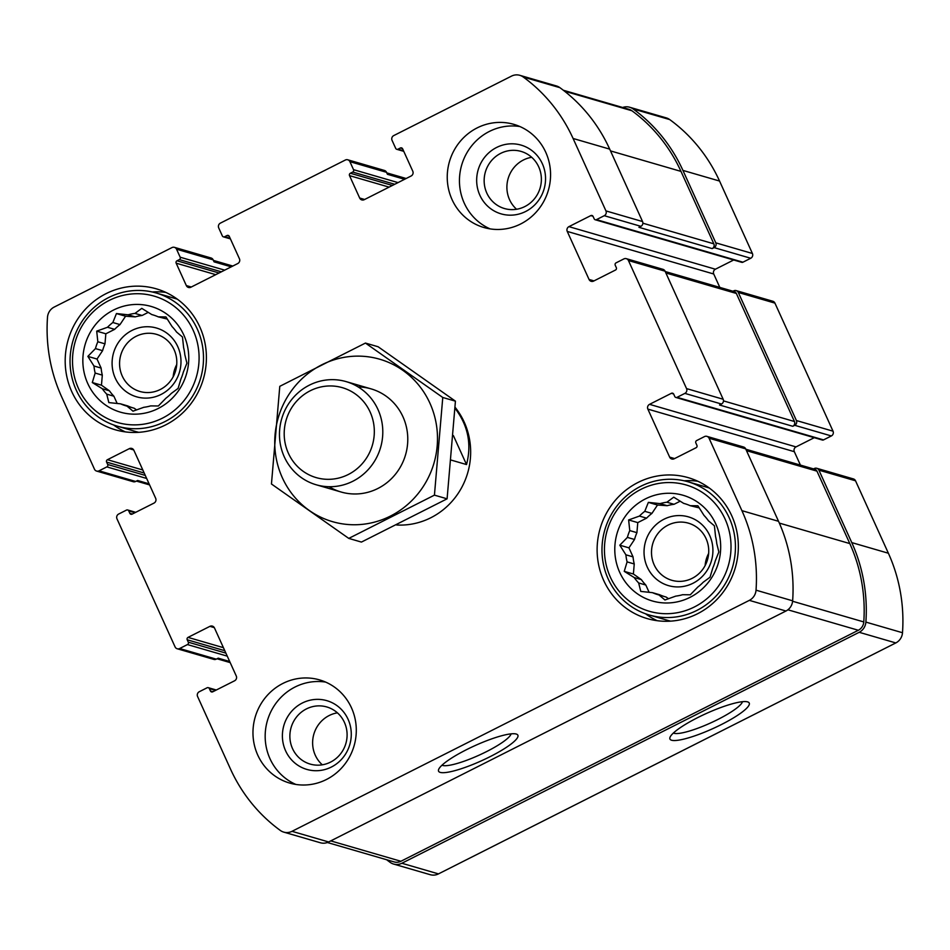 <?xml version="1.0" encoding="UTF-8"?>
<svg xmlns="http://www.w3.org/2000/svg" width="950" height="950" viewBox="0 0 950 950"><rect width="100%" height="100%" fill="white"/><g stroke="black" fill="none" stroke-linecap="round" stroke-linejoin="round"><path stroke-width="1.43" d="M667.197 505.697L660.048 503.619A47.441 45.481 106.2 0 1 666.9 502.218L674.049 504.296A47.441 45.481 106.2 0 0 667.197 505.697L657.507 505.032L651.926 513.404A47.441 45.481 106.2 0 0 646.594 518.154L637.783 522.607L636.916 532.665A47.441 45.481 106.2 0 0 634.529 539.481L628.947 547.853L633.044 556.89A47.441 45.481 106.2 0 0 634.244 563.967L633.389 574.014L641.345 579.607A47.441 45.481 106.2 0 0 645.81 585.034L649.111 592.313M660.048 503.619L648.363 502.372L644.777 511.326A47.441 45.481 106.2 0 0 639.445 516.076L646.594 518.154M644.777 511.326L651.926 513.404M639.445 516.076L628.627 519.947L629.767 530.587A47.441 45.481 106.2 0 0 627.392 537.403L634.529 539.481M629.767 530.587L636.916 532.665M627.392 537.403L619.804 545.193L625.896 554.812A47.441 45.481 106.2 0 0 627.095 561.889L634.244 563.967M625.896 554.812L633.044 556.89M627.095 561.889L624.245 571.354L634.196 577.541A47.441 45.481 106.2 0 0 638.661 582.956L645.81 585.034M634.196 577.541L641.345 579.607M664.347 596.529A47.441 45.481 106.2 0 1 659.597 594.736L652.448 592.658A47.441 45.481 106.2 0 0 658.089 594.724A47.441 45.481 106.2 0 0 658.979 594.973L666.128 597.051L668.551 598.749M685.461 503.88L683.668 503.369A47.441 45.481 106.2 0 1 684.57 503.619A47.441 45.481 106.2 0 1 690.199 505.685L697.882 505.768L703.986 515.387A47.441 45.481 106.2 0 1 708.451 520.802L714.412 525.825L715.552 536.453A47.441 45.481 106.2 0 1 716.751 543.519L718.853 551.974L715.267 560.928A47.441 45.481 106.2 0 1 712.88 567.756L710.018 577.22L703.202 582.255A47.441 45.481 106.2 0 1 697.87 587.005L690.282 594.795L682.599 594.712A47.441 45.481 106.2 0 1 675.759 596.125L664.941 599.984L658.979 594.973M690.199 505.685L699.295 507.894M135.256 316.884L128.119 314.806A47.441 45.481 106.2 0 1 134.971 313.405L142.108 315.471A47.441 45.481 106.2 0 0 135.256 316.884L125.578 316.219L119.997 324.591A47.441 45.481 106.2 0 0 114.665 329.341L105.842 333.794L104.987 343.841A47.441 45.481 106.2 0 0 102.6 350.669L97.019 359.041L101.116 368.077A47.441 45.481 106.2 0 0 102.315 375.143L101.46 385.189L109.416 390.794A47.441 45.481 106.2 0 0 113.881 396.209L117.183 403.501M128.119 314.806L116.434 313.559L112.848 322.513A47.441 45.481 106.2 0 0 107.516 327.263L114.665 329.341M112.848 322.513L119.997 324.591M107.516 327.263L96.698 331.134L97.838 341.762A47.441 45.481 106.2 0 0 95.451 348.591L102.6 350.669M97.838 341.762L104.987 343.841M95.451 348.591L87.863 356.381L93.967 365.999A47.441 45.481 106.2 0 0 95.166 373.065L102.315 375.143M93.967 365.999L101.116 368.077M95.166 373.065L92.304 382.541L102.268 388.716A47.441 45.481 106.2 0 0 106.732 394.143L113.881 396.209M102.268 388.716L109.416 390.794M132.406 407.716A47.441 45.481 106.2 0 1 127.656 405.911L120.519 403.833A47.441 45.481 106.2 0 0 126.148 405.899A47.441 45.481 106.2 0 0 127.051 406.161L134.199 408.227L136.622 409.937M153.52 315.067L151.739 314.545A47.441 45.481 106.2 0 1 152.629 314.794A47.441 45.481 106.2 0 1 158.27 316.861L165.953 316.944L172.057 326.562A47.441 45.481 106.2 0 1 176.522 331.989L182.471 337.001L183.623 347.641A47.441 45.481 106.2 0 1 184.822 354.706L186.912 363.161L183.338 372.115A47.441 45.481 106.2 0 1 180.951 378.931L178.089 388.407L171.273 393.442A47.441 45.481 106.2 0 1 165.941 398.192L158.353 405.983L150.67 405.899A47.441 45.481 106.2 0 1 143.818 407.301L133 411.172L127.051 406.161M158.27 316.861L167.354 319.081M516.586 209.261A29.747 28.524 106.2 0 1 523.45 159.98A29.747 28.524 106.2 0 1 531.691 157.296M500.697 153.366A29.747 28.524 106.2 0 1 521.063 151.406A29.747 28.524 106.2 0 1 540.146 187.934A29.747 28.524 106.2 0 1 504.462 208.537A29.747 28.524 106.2 0 1 484.215 182.721A29.747 28.524 106.2 0 1 500.697 153.366M322.311 764.809A29.747 28.524 106.2 0 1 329.175 715.528A29.747 28.524 106.2 0 1 337.416 712.844M306.423 708.914A29.747 28.524 106.2 0 1 326.788 706.954A29.747 28.524 106.2 0 1 345.871 743.482A29.747 28.524 106.2 0 1 310.187 764.085A29.747 28.524 106.2 0 1 289.94 738.269A29.747 28.524 106.2 0 1 306.423 708.914M386.662 859.75A162.011 155.337 -73.8 0 0 390.129 862.351A12.089 11.59 -73.8 0 0 401.862 863.253L859.192 632.296A12.089 11.59 -73.8 0 0 865.877 622.096A162.011 155.337 -73.8 0 0 851.77 542.592L818.912 470.155A3.586 3.432 -73.8 0 0 814.328 468.528L813.568 468.908M393.585 864.049L430.207 874.689A12.089 11.59 -73.8 0 0 438.473 873.893L895.803 642.936A12.089 11.59 -73.8 0 0 902.5 632.736A162.011 155.337 -73.8 0 0 888.381 553.232L855.523 480.795A3.586 3.432 -73.8 0 0 853.397 478.931L816.786 468.291M721.466 724.506A43.534 8.241 155.6 0 0 747.84 701.955A43.534 8.241 155.6 0 0 706.194 713.545A43.534 8.241 155.6 0 0 670.035 737.248A43.534 8.241 155.6 0 0 721.466 724.506M800.411 465.084L794.331 451.689A3.586 3.432 -73.8 0 1 796.005 446.904L649.539 404.344L671.401 393.3A1.793 1.722 -73.8 0 1 673.693 394.108L674.773 396.506A1.793 1.722 -73.8 0 0 675.842 397.444L822.308 440.016A1.793 1.722 -73.8 0 0 823.531 439.897L831.345 435.955L794.722 425.303A3.586 3.432 -73.8 0 0 796.397 420.529L738.304 292.469A3.586 3.432 -73.8 0 0 733.732 290.842L732.972 291.223M831.345 435.955A3.586 3.432 -73.8 0 0 833.019 431.169L774.927 303.109A3.586 3.432 -73.8 0 0 772.801 301.245L736.179 290.605M719.815 287.399L713.735 274.004A3.586 3.432 -73.8 0 1 715.398 269.218L568.931 226.646L590.793 215.614A1.793 1.722 -73.8 0 1 593.085 216.422L594.178 218.821A1.793 1.722 -73.8 0 0 595.234 219.759L741.701 262.319A1.793 1.722 -73.8 0 0 742.936 262.2L750.738 258.257L714.127 247.618A3.586 3.432 -73.8 0 0 715.789 242.844L682.931 170.406A162.011 155.337 -73.8 0 0 633.104 108.929A12.089 11.59 -73.8 0 0 622.642 107.492M750.738 258.257A3.586 3.432 -73.8 0 0 752.412 253.484L719.554 181.046A162.011 155.337 -73.8 0 0 669.714 119.581A12.089 11.59 -73.8 0 0 666.271 117.883L629.648 107.243M392.397 185.452L350.36 173.244L352.699 172.057A1.793 1.722 -73.8 0 0 353.531 169.67L349.909 161.666A3.586 3.432 -73.8 0 0 345.325 160.039L220.388 223.131A3.586 3.432 -73.8 0 0 218.714 227.917L222.348 235.921A1.793 1.722 -73.8 0 0 224.639 236.728L226.979 235.541A1.793 1.722 -73.8 0 1 229.271 236.36L239.436 258.768A3.586 3.432 -73.8 0 1 237.761 263.542L190.914 287.209A3.586 3.432 -73.8 0 1 186.331 285.582L176.166 263.174A1.793 1.722 -73.8 0 1 177.009 260.787L179.348 259.599A1.793 1.722 -73.8 0 0 180.179 257.212L176.546 249.209A3.586 3.432 -73.8 0 0 171.974 247.582L54.197 307.064A12.089 11.59 -73.8 0 0 47.5 317.264A162.011 155.337 -73.8 0 0 61.619 396.767L94.478 469.205A3.586 3.432 -73.8 0 0 99.049 470.832L106.863 466.889A1.793 1.722 -73.8 0 0 107.694 464.491L106.602 462.092A1.793 1.722 -73.8 0 1 107.445 459.705L129.307 448.661A3.586 3.432 -73.8 0 1 133.879 450.288L155.669 498.311A3.586 3.432 -73.8 0 1 153.995 503.096L132.133 514.128A1.793 1.722 -73.8 0 1 129.841 513.321L128.749 510.922A1.793 1.722 -73.8 0 0 126.469 510.103L118.655 514.045A3.586 3.432 -73.8 0 0 116.981 518.831L175.073 646.891A3.586 3.432 -73.8 0 0 179.657 648.518L187.459 644.575A1.793 1.722 -73.8 0 0 188.302 642.188L187.209 639.778A1.793 1.722 -73.8 0 1 188.041 637.391L209.914 626.347A3.586 3.432 -73.8 0 1 214.486 627.974L236.265 675.996A3.586 3.432 -73.8 0 1 234.602 680.782L212.729 691.814A1.793 1.722 -73.8 0 1 210.449 691.006L209.356 688.607A1.793 1.722 -73.8 0 0 207.064 687.8L199.263 691.742A3.586 3.432 -73.8 0 0 197.588 696.516L230.446 768.954A162.011 155.337 -73.8 0 0 280.286 830.419A12.089 11.59 -73.8 0 0 292.006 831.321L749.336 600.364A12.089 11.59 -73.8 0 0 756.034 590.176A162.011 155.337 -73.8 0 0 741.914 510.661L709.056 438.223A3.586 3.432 -73.8 0 0 704.484 436.596L696.671 440.551A1.793 1.722 -73.8 0 0 695.839 442.938L696.92 445.336A1.793 1.722 -73.8 0 1 696.089 447.723L674.227 458.767A3.586 3.432 -73.8 0 1 669.655 457.14L647.864 409.117A3.586 3.432 -73.8 0 1 649.539 404.344M174.432 247.344L211.042 257.984A3.586 3.432 -73.8 0 1 213.168 259.849L214.071 261.844L231.242 266.843M96.603 471.069L133.214 481.709A3.586 3.432 -73.8 0 0 135.672 481.472L99.049 470.832M149.091 483.823L137.619 480.486L135.672 481.472M177.199 648.755L213.821 659.395A3.586 3.432 -73.8 0 0 216.268 659.158L179.657 648.518M229.698 661.509L218.227 658.172L216.268 659.158M283.729 832.117L320.352 842.757A12.089 11.59 -73.8 0 0 328.629 841.961L292.006 831.321M490.093 756.663A43.534 8.241 155.6 0 0 516.467 734.113A43.534 8.241 155.6 0 0 474.822 745.703A43.534 8.241 155.6 0 0 438.662 769.405A43.534 8.241 155.6 0 0 490.093 756.663M706.931 436.371L743.553 447.011A3.586 3.432 -73.8 0 1 745.679 448.863L778.537 521.301A162.011 155.337 -73.8 0 1 792.644 600.816A12.089 11.59 -73.8 0 1 785.959 611.016L328.629 841.961M796.005 446.904L814.281 437.677M675.842 397.444A1.793 1.722 -73.8 0 0 677.065 397.326L684.879 393.383A3.586 3.432 -73.8 0 0 686.541 388.598L628.449 260.538A3.586 3.432 -73.8 0 0 623.877 258.911L616.063 262.853A1.793 1.722 -73.8 0 0 615.232 265.252L616.324 267.651A1.793 1.722 -73.8 0 1 615.481 270.038L593.619 281.081A3.586 3.432 -73.8 0 1 589.048 279.454L567.257 231.432A3.586 3.432 -73.8 0 1 568.931 226.646M626.323 258.673L662.946 269.325A3.586 3.432 -73.8 0 1 665.071 271.178L723.164 399.249A3.586 3.432 -73.8 0 1 721.489 404.023L719.542 405.009L792.775 426.289A3.586 3.432 -73.8 0 0 794.449 421.515L736.357 293.455A3.586 3.432 -73.8 0 0 734.231 291.591L665.238 271.534M794.722 425.303L792.775 426.289M715.398 269.218L733.685 259.991M595.234 219.759A1.793 1.722 -73.8 0 0 596.457 219.64L604.271 215.697A3.586 3.432 -73.8 0 0 605.946 210.912L573.087 138.474A162.011 155.337 -73.8 0 0 523.248 77.009A12.089 11.59 -73.8 0 0 511.527 76.107L393.739 135.589A3.586 3.432 -73.8 0 0 392.065 140.374L395.699 148.378A1.793 1.722 -73.8 0 0 397.991 149.186L400.33 147.998A1.793 1.722 -73.8 0 1 402.622 148.817L412.787 171.226A3.586 3.432 -73.8 0 1 411.113 175.999L364.266 199.666A3.586 3.432 -73.8 0 1 359.682 198.039L349.517 175.631A1.793 1.722 -73.8 0 1 350.36 173.244M519.793 75.311L556.415 85.951A12.089 11.59 -73.8 0 1 559.871 87.649A162.011 155.337 -73.8 0 1 609.698 149.126L642.556 221.552A3.586 3.432 -73.8 0 1 640.894 226.338L638.934 227.323L712.168 248.603A3.586 3.432 -73.8 0 0 713.842 243.829L680.984 171.392A160.217 153.627 -73.8 0 0 631.904 110.746A9.844 9.441 -73.8 0 0 629.078 109.357L563.338 90.25M714.127 247.618L712.168 248.603M347.783 159.802L384.394 170.442A3.586 3.432 -73.8 0 1 386.519 172.306L387.434 174.301L404.593 179.301M520.683 223.963A53.711 51.49 -73.8 0 0 550.442 170.964A53.711 51.49 -73.8 0 0 513.891 124.367A53.711 51.49 -73.8 0 0 477.114 127.918A53.711 51.49 -73.8 0 0 447.367 180.916A53.711 51.49 -73.8 0 0 483.918 227.513A53.711 51.49 -73.8 0 0 520.683 223.963M326.408 779.511A53.711 51.49 -73.8 0 0 356.167 726.524A53.711 51.49 -73.8 0 0 319.616 679.915A53.711 51.49 -73.8 0 0 282.839 683.466A53.711 51.49 -73.8 0 0 253.092 736.464A53.711 51.49 -73.8 0 0 289.643 783.061A53.711 51.49 -73.8 0 0 326.408 779.511M106.032 293.669A73.399 70.371 106.2 0 1 156.287 288.824A73.399 70.371 106.2 0 1 203.371 378.943A73.399 70.371 106.2 0 1 115.318 429.792A73.399 70.371 106.2 0 1 65.36 366.106A73.399 70.371 106.2 0 1 106.032 293.669M637.961 482.493A73.399 70.371 106.2 0 1 688.216 477.648A73.399 70.371 106.2 0 1 735.312 567.768A73.399 70.371 106.2 0 1 647.247 618.604A73.399 70.371 106.2 0 1 597.289 554.919A73.399 70.371 106.2 0 1 637.961 482.493M396.696 525.006A71.606 68.661 -73.8 0 0 430.813 517.75A71.606 68.661 -73.8 0 0 455.121 407.324M327.358 842.508L394.155 861.923A9.844 9.441 -73.8 0 0 400.9 861.27L858.337 630.266A9.844 9.441 -73.8 0 0 863.788 621.941A160.217 153.627 -73.8 0 0 849.811 543.578L816.953 471.141A3.586 3.432 -73.8 0 0 814.827 469.276L745.833 449.231M442.011 765.189A38.333 7.256 155.6 0 0 486.566 751.592A38.333 7.256 155.6 0 0 511.088 733.851M673.384 733.032A38.333 7.256 155.6 0 0 717.939 719.435A38.333 7.256 155.6 0 0 742.461 701.694M684.166 480.795A73.399 70.371 106.2 0 1 697.763 481.223M657.222 620.706A73.399 70.371 106.2 0 1 645.525 613.771M688.073 481.793A69.374 66.512 106.2 0 1 732.581 566.972A69.374 66.512 106.2 0 1 649.349 615.018A69.374 66.512 106.2 0 1 602.134 554.824A69.374 66.512 106.2 0 1 640.573 486.376A69.374 66.512 106.2 0 1 688.073 481.793L706.622 487.184A69.374 66.512 106.2 0 1 709.318 488.039M670.629 621.146A69.374 66.512 106.2 0 1 667.898 620.409L649.349 615.018M645.406 498.904A55.053 52.784 106.2 0 1 720.48 551.736A55.053 52.784 106.2 0 1 637.307 593.738A55.053 52.784 106.2 0 1 645.406 498.904M641.048 489.298A65.787 63.08 106.2 0 1 730.776 552.437A65.787 63.08 106.2 0 1 631.37 602.644A65.787 63.08 106.2 0 1 641.048 489.298M683.668 503.369L673.716 497.183L666.9 502.218M638.661 582.956L640.763 591.411L652.448 592.658M663.955 519.234A35.803 34.331 106.2 0 1 712.785 553.589A35.803 34.331 106.2 0 1 658.682 580.913A35.803 34.331 106.2 0 1 663.955 519.234M680.212 501.184L674.049 504.296M668.052 525.124A29.747 28.524 106.2 0 1 688.429 523.165A29.747 28.524 106.2 0 1 707.512 559.681A29.747 28.524 106.2 0 1 671.816 580.296A29.747 28.524 106.2 0 1 651.569 554.479A29.747 28.524 106.2 0 1 668.052 525.124M705.114 565.594A29.747 28.524 106.2 0 1 708.653 553.411M152.237 291.983A73.399 70.371 106.2 0 1 165.834 292.398M125.293 431.882A73.399 70.371 106.2 0 1 113.584 424.959M156.132 292.98A69.374 66.512 106.2 0 1 200.64 378.147A69.374 66.512 106.2 0 1 117.42 426.206A69.374 66.512 106.2 0 1 70.205 366.011A69.374 66.512 106.2 0 1 108.633 297.564A69.374 66.512 106.2 0 1 156.132 292.98L174.693 298.371A69.374 66.512 106.2 0 1 177.389 299.214M138.7 432.321A69.374 66.512 106.2 0 1 135.969 431.597L117.42 426.206M113.466 310.08A55.053 52.784 106.2 0 1 188.551 362.912A55.053 52.784 106.2 0 1 105.379 404.926A55.053 52.784 106.2 0 1 113.466 310.08M109.107 300.473A65.787 63.08 106.2 0 1 198.847 363.624A65.787 63.08 106.2 0 1 99.441 413.82A65.787 63.08 106.2 0 1 109.107 300.473M151.739 314.545L141.776 308.37L134.971 313.405M106.732 394.143L108.834 402.586L120.519 403.833M132.014 330.41A35.803 34.331 106.2 0 1 180.856 364.776A35.803 34.331 106.2 0 1 126.754 392.101A35.803 34.331 106.2 0 1 132.014 330.41M148.271 312.36L142.108 315.471M136.123 336.312A29.747 28.524 106.2 0 1 156.489 334.341A29.747 28.524 106.2 0 1 175.584 370.868A29.747 28.524 106.2 0 1 139.887 391.471A29.747 28.524 106.2 0 1 119.641 365.667A29.747 28.524 106.2 0 1 136.123 336.312M173.185 376.782A29.747 28.524 106.2 0 1 176.724 364.598M295.854 784.439A53.711 51.49 106.2 0 1 265.169 736.701A53.711 51.49 106.2 0 1 295.046 687.016A53.711 51.49 106.2 0 1 325.601 682.088M302.314 703.024A35.803 34.331 106.2 0 1 351.144 737.39A35.803 34.331 106.2 0 1 297.041 764.703A35.803 34.331 106.2 0 1 302.314 703.024M490.129 228.891A53.711 51.49 106.2 0 1 459.444 181.153A53.711 51.49 106.2 0 1 489.321 131.468A53.711 51.49 106.2 0 1 519.876 126.54M496.589 147.476A35.803 34.331 106.2 0 1 545.419 181.83A35.803 34.331 106.2 0 1 491.316 209.154A35.803 34.331 106.2 0 1 496.589 147.476M101.46 385.189L92.304 382.541M97.019 359.041L87.863 356.381M105.842 333.794L96.698 331.134M125.578 316.219L116.434 313.559M633.389 574.014L624.245 571.354M628.947 547.853L619.804 545.193M637.783 522.607L628.627 519.947M657.507 505.032L648.363 502.372M451.333 460.144L466.521 464.562C471.853 444.054 468.029 425.315 455.062 408.346M348.258 474.525A46.835 44.911 106.2 0 1 284.371 429.566A46.835 44.911 106.2 0 1 355.157 393.834A46.835 44.911 106.2 0 1 348.258 474.525M352.925 481.211A53.711 51.49 106.2 0 1 316.148 484.761A53.711 51.49 106.2 0 1 281.687 418.819A53.711 51.49 106.2 0 1 346.121 381.615A53.711 51.49 106.2 0 1 382.672 428.213A53.711 51.49 106.2 0 1 352.925 481.211M453.376 435.575L466.521 464.562M429.911 403.18A84.586 81.106 106.2 0 1 348.935 524.578A84.586 81.106 106.2 0 1 289.501 393.573A84.586 81.106 106.2 0 1 429.911 403.18M358.126 386.923A53.711 51.49 106.2 0 1 402.966 416.789A53.711 51.49 106.2 0 1 390.497 479.596A53.711 51.49 106.2 0 1 329.128 486.721M348.769 538.401L434.435 495.14L442.771 397.48L365.441 343.069L279.787 386.329L271.451 483.989L348.769 538.401L361.428 542.082L447.094 498.821L434.435 495.14M365.441 343.069L378.1 346.75L455.43 401.161L447.094 498.821M442.771 397.48L455.43 401.161M438.473 873.893L401.862 863.253M895.803 642.936L859.192 632.296M902.5 632.736L865.877 622.096M888.381 553.232L851.77 542.592M855.523 480.795L818.912 470.155M833.019 431.169L796.397 420.529M774.927 303.109L738.304 292.469M752.412 253.484L715.789 242.844M719.554 181.046L682.931 170.406M669.714 119.581L633.104 108.929M230.161 238.331L224.639 236.728M229.176 236.182L226.979 235.541M191.283 287.019L186.331 285.582M215.733 274.669L176.166 263.174M219.046 272.994L177.009 260.787M221.386 271.819L179.348 259.599M224.699 270.144L180.179 257.212M213.168 259.849L176.546 249.209M146.656 478.456L106.863 466.889M145.279 475.416L107.694 464.491M144.198 473.017L106.602 462.092M142.821 469.989L107.445 459.705M133.701 449.944L129.307 448.661M132.311 514.033L129.841 513.321M134.936 512.715L128.749 510.922M227.264 656.141L187.459 644.575M225.886 653.113L188.302 642.188M224.794 650.703L187.209 639.778M223.416 647.674L188.041 637.391M214.308 627.629L209.914 626.347M212.919 691.731L210.449 691.006M215.543 690.401L209.356 688.607M785.959 611.016L749.336 600.364M792.644 600.816L756.034 590.176M778.537 521.301L741.914 510.661M745.679 448.863L709.056 438.223M674.595 458.577L669.655 457.14M794.331 451.689L647.864 409.117M673.597 393.941L671.401 393.3M823.531 439.897L677.065 397.326M721.489 404.023L684.879 393.383M723.164 399.249L686.541 388.598M665.071 271.178L628.449 260.538M593.987 280.891L589.048 279.454M713.735 274.004L567.257 231.432M592.99 216.244L590.793 215.614M742.936 262.2L596.457 219.64M640.894 226.338L604.271 215.697M642.556 221.552L605.946 210.912M609.698 149.126L573.087 138.474M559.871 87.649L523.248 77.009M403.512 150.789L397.991 149.186M402.527 148.639L400.33 147.998M364.634 199.476L359.682 198.039M389.084 187.126L349.517 175.631M394.737 184.276L352.699 172.057M398.05 182.602L353.531 169.67M386.519 172.306L349.909 161.666M713.842 243.829L642.877 223.203M680.984 171.392L610.518 150.907M631.904 110.746L564.502 91.164M794.449 421.515L723.484 400.888M736.357 293.455L665.879 272.971M400.9 861.27L330.754 840.893M858.337 630.266L787.883 609.793M863.788 621.941L792.609 601.255M849.811 543.578L779.332 523.094M816.953 471.141L746.486 450.656M230.411 238.877L223.416 236.847M135.719 512.323L127.692 509.984M216.315 690.009L208.299 687.681M403.762 151.335L396.767 149.304M406.161 178.505L386.781 172.876M230.185 662.601L217.027 658.778M149.589 484.916L136.432 481.092M232.809 266.048L213.429 260.419M316.148 484.761L341.133 492.017M346.121 381.615L371.106 388.883"/></g></svg>

